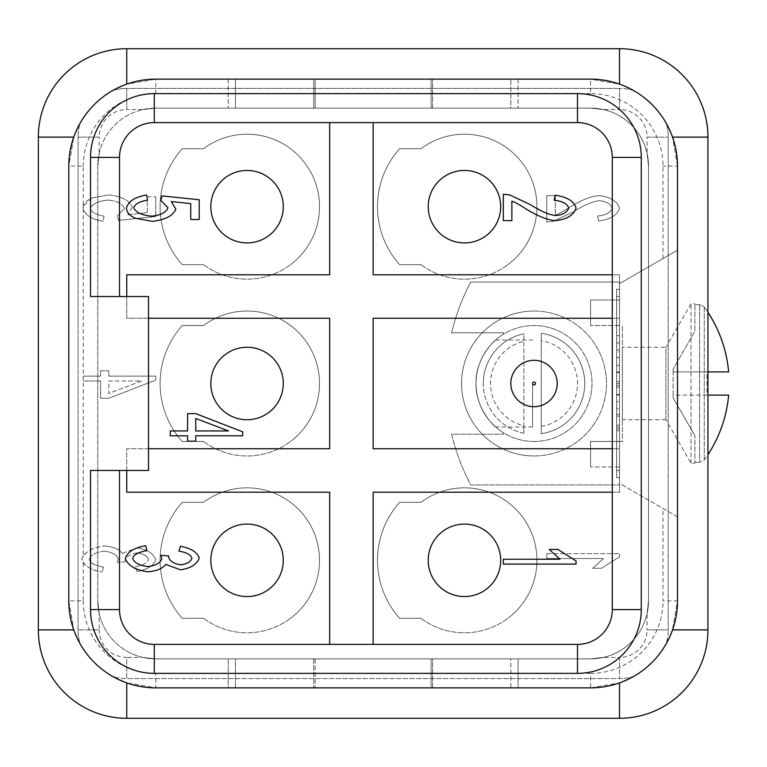 <?xml version="1.0" encoding="UTF-8"?>
<svg xmlns="http://www.w3.org/2000/svg" width="767" height="767" viewBox="0 0 767 767"><rect width="100%" height="100%" fill="white"/><g stroke="black" fill="none" stroke-linecap="round" stroke-linejoin="round"><path stroke-width="0.58" stroke-dasharray="3.83 2.88" d="M112.874 90.439L126.756 84.111L155.749 79.135L590.552 79.135L619.535 84.111L633.417 90.439A48.695 48.695 0 0 0 619.535 88.416A48.695 48.695 0 0 1 633.417 90.439L619.535 84.111L590.552 79.135L155.749 79.135L126.756 84.111L112.874 90.439A48.695 48.695 0 0 1 126.756 88.416A48.695 48.695 0 0 0 112.874 90.439A86.959 86.959 0 0 0 80.084 123.228A48.695 48.695 0 0 0 78.071 137.111A48.695 48.695 0 0 1 80.084 123.228L73.757 137.111L80.084 123.228A86.959 86.959 0 0 1 112.874 90.439M99.221 153.218L97.773 166.103L99.221 153.218L99.221 137.111L78.071 137.111L78.071 629.889A48.695 48.695 0 0 0 80.084 643.772A48.695 48.695 0 0 1 78.071 629.889L78.071 137.111L99.221 137.111A27.535 27.535 0 0 1 126.756 109.576L126.756 88.416L619.535 88.416L126.756 88.416L126.756 109.576L142.863 109.576L155.749 108.128L142.863 109.576M80.084 643.772L73.757 629.889L68.79 600.897L68.79 166.103L73.757 137.111L68.79 166.103L68.79 600.897L73.757 629.889L80.084 643.772A86.959 86.959 0 0 0 112.874 676.561A48.695 48.695 0 0 0 126.756 678.584A48.695 48.695 0 0 1 112.874 676.561L126.756 682.889L112.874 676.561A86.959 86.959 0 0 1 80.084 643.772M142.863 657.424L155.749 658.872L590.552 658.872L603.428 657.424L590.552 658.872L155.749 658.872L142.863 657.424L126.756 657.424L126.756 678.584L619.535 678.584A48.695 48.695 0 0 0 633.417 676.561A48.695 48.695 0 0 1 619.535 678.584L126.756 678.584L126.756 657.424A27.535 27.535 0 0 1 99.221 629.889L78.071 629.889L99.221 629.889L99.221 613.782L97.773 600.897L99.221 613.782M633.417 676.561L619.535 682.889L590.552 687.865L155.749 687.865L126.756 682.889L155.749 687.865L590.552 687.865L619.535 682.889L633.417 676.561A86.959 86.959 0 0 0 666.207 643.772A48.695 48.695 0 0 0 668.23 629.889A48.695 48.695 0 0 1 666.207 643.772L672.534 629.889L666.207 643.772A86.959 86.959 0 0 1 633.417 676.561M647.07 613.782L648.518 600.897L647.07 613.782L647.07 629.889L668.23 629.889L668.23 137.111A48.695 48.695 0 0 0 666.207 123.228A48.695 48.695 0 0 1 668.23 137.111L668.23 629.889L647.07 629.889A27.535 27.535 0 0 1 619.535 657.424L619.535 678.584L619.535 657.424L603.428 657.424M666.207 123.228L672.534 137.111L677.51 166.103L677.51 600.897L672.534 629.889L677.51 600.897L677.51 166.103L672.534 137.111L666.207 123.228A86.959 86.959 0 0 0 633.417 90.439A86.959 86.959 0 0 1 666.207 123.228M603.428 109.576L590.552 108.128L603.428 109.576L619.535 109.576L619.535 88.416L619.535 109.576A27.535 27.535 0 0 1 647.07 137.111L668.23 137.111L647.07 137.111L647.07 153.218L648.518 166.103L647.07 153.218M83.277 206.227L83.277 210.033C86.652 216.093 93.296 219.832 103.219 221.251C91.896 219.448 85.156 215.201 82.999 208.49C82.999 204.07 85.933 200.59 91.781 198.049L83.277 206.227L83.277 166.103L68.79 166.103A86.959 86.959 0 0 1 155.749 79.135L313.722 79.135L313.722 108.128L432.569 108.128L432.569 79.135L432.569 108.128L431.121 108.128L431.121 79.135L590.552 79.135A86.959 86.959 0 0 1 677.51 166.103L677.51 250.157L619.535 283.637L619.535 282.045L470.737 282.045A217.397 217.397 0 0 0 451.619 332.773L503.583 332.773L503.583 334.163L503.583 332.773L482.27 332.773A72.462 72.462 0 0 1 534.024 311.038A72.462 72.462 0 0 0 461.561 383.5A72.462 72.462 0 0 0 534.024 455.962A72.462 72.462 0 0 1 482.27 332.773L451.619 332.773A217.397 217.397 0 0 1 470.737 282.045L619.535 282.045L619.535 484.955L619.535 483.363L677.51 516.843L677.51 600.897A86.959 86.959 0 0 1 590.552 687.865L432.569 687.865L432.569 658.872L313.722 658.872L313.722 687.865L155.749 687.865A86.959 86.959 0 0 1 68.79 600.897L68.79 166.103A86.959 86.959 0 0 1 155.749 79.135L155.749 93.632A72.462 72.462 0 0 0 83.277 166.103M83.277 376.127L83.277 380.988L83.277 376.127L100.621 376.127L83.277 376.127L83.277 210.033M83.277 555.663L81.791 559.335L83.277 562.94C87.745 567.944 94.063 570.955 102.222 571.99C90.88 570.149 84.073 565.931 81.791 559.335C84.61 551.981 92.165 547.533 104.437 545.97C95.472 546.756 88.426 549.987 83.277 555.663L83.277 380.988L100.621 380.988L100.621 398.274L108.799 398.274L155.749 380.106L155.749 376.127L108.799 376.127L108.799 370.768L100.621 370.768L100.621 376.127L100.621 370.768L108.799 370.768L108.799 376.127L155.749 376.127L155.749 380.106L108.799 398.274L100.621 398.274L100.621 380.988L83.277 380.988M90.525 296.541L148.501 296.541L148.501 470.459L90.525 470.459M247.051 347.269A36.231 36.231 0 0 1 283.291 383.5A36.231 36.231 0 0 1 247.051 419.731A36.231 36.231 0 0 1 210.82 383.5A36.231 36.231 0 0 1 247.051 347.269M247.051 170.447A36.231 36.231 0 0 1 283.291 206.678A36.231 36.231 0 0 1 247.051 242.918A36.231 36.231 0 0 1 210.82 206.678A36.231 36.231 0 0 1 247.051 170.447M464.457 170.447A36.231 36.231 0 0 1 500.688 206.678A36.231 36.231 0 0 1 464.457 242.918A36.231 36.231 0 0 1 428.226 206.678A36.231 36.231 0 0 1 464.457 170.447M464.457 524.082A36.231 36.231 0 0 1 500.688 560.322A36.231 36.231 0 0 1 464.457 596.553A36.231 36.231 0 0 1 428.226 560.322A36.231 36.231 0 0 1 464.457 524.082M247.051 524.082A36.231 36.231 0 0 1 283.291 560.322A36.231 36.231 0 0 1 247.051 596.553A36.231 36.231 0 0 1 210.82 560.322A36.231 36.231 0 0 1 247.051 524.082M534.024 406.692A23.192 23.192 0 0 1 510.832 383.5A23.192 23.192 0 0 1 534.024 360.308A23.192 23.192 0 0 1 557.216 383.5A23.192 23.192 0 0 1 534.024 406.692M534.024 441.476A57.976 57.976 0 0 0 591.999 383.5A57.976 57.976 0 0 0 534.024 325.524A57.976 57.976 0 0 0 476.048 383.5A57.976 57.976 0 0 0 534.024 441.476A57.976 57.976 0 0 0 591.999 383.5A57.976 57.976 0 0 0 534.024 325.524A57.976 57.976 0 0 0 476.048 383.5A57.976 57.976 0 0 0 534.024 441.476M523.88 425.781L523.88 433.202A50.727 50.727 0 0 1 523.88 333.798L523.88 425.781A43.479 43.479 0 0 1 523.88 341.219M584.751 383.5A50.727 50.727 0 0 1 541.272 433.71L541.272 333.29A50.727 50.727 0 0 1 541.272 433.71L541.272 333.29A50.727 50.727 0 0 1 584.751 383.5A50.727 50.727 0 0 0 541.272 333.29M313.722 83.382L313.722 108.128L431.121 108.128L431.121 79.135L315.17 79.135L315.17 108.128L315.17 79.135L313.722 79.135L313.722 83.382M694.902 463.21L694.902 462.367L694.902 463.21L691.019 463.21L665.909 419.731L665.909 347.269L691.019 303.79L694.902 303.79L694.902 304.633L694.902 303.79M691.019 463.21L691.019 303.79L691.019 463.21M707.941 395.091L728.65 395.091A129.92 129.92 0 0 1 704.269 459.979L699.609 462.367L704.269 459.979A129.92 129.92 0 0 0 707.941 454.668M707.941 312.332A129.92 129.92 0 0 0 704.269 307.021A129.92 129.92 0 0 1 728.65 371.909L673.158 371.909L728.65 371.909L673.158 371.909L673.158 397.996L673.158 395.091L706.838 395.091A117.437 58.723 -90 0 0 707.126 383.5A117.437 58.723 -90 0 1 706.838 395.091L673.158 395.091L673.158 371.909L706.838 371.909A117.437 58.723 -90 0 1 707.126 383.5A117.437 58.723 -90 0 0 706.838 371.909L707.941 371.909M665.909 419.731L622.43 419.731L622.43 347.269L665.909 347.269L665.909 419.731M694.902 462.367L699.609 462.367L694.902 462.367L694.902 435.646L694.902 462.367M699.609 304.633L694.902 304.633L694.902 331.354L694.902 304.633L699.609 304.633L704.269 307.021L699.609 304.633L699.609 462.367L699.609 304.633M532.576 383.5L532.576 426.979L532.576 383.5M476.048 383.5C475.109 408.073 494.725 426.96 495.674 426.979C494.725 426.96 475.109 408.073 476.048 383.5C475.109 408.073 494.725 426.96 495.674 426.979C494.725 426.96 475.109 408.073 476.048 383.5C475.109 358.927 494.725 340.04 495.674 340.021C494.725 340.04 475.109 358.927 476.048 383.5M203.571 264.653A72.462 72.462 0 0 0 290.54 264.653A72.462 72.462 0 0 1 203.571 264.653L182.239 264.653L203.571 264.653M203.571 441.476A72.462 72.462 0 0 0 290.54 441.476A72.462 72.462 0 0 1 203.571 441.476L182.239 441.476L203.571 441.476M203.571 618.288A72.462 72.462 0 0 0 290.54 618.288A72.462 72.462 0 0 1 203.571 618.288L182.239 618.288L203.571 618.288M420.978 618.288A72.462 72.462 0 0 0 507.936 618.288A72.462 72.462 0 0 1 420.978 618.288L399.636 618.288L420.978 618.288M420.978 264.653A72.462 72.462 0 0 0 507.936 264.653A72.462 72.462 0 0 1 420.978 264.653L399.636 264.653L420.978 264.653M616.639 416.107L619.535 416.107L619.535 430.603L619.535 408.859L619.535 430.603L619.535 416.107L619.535 430.603L619.535 416.107L616.639 416.107L616.639 430.603L616.639 408.859L619.535 408.859L616.639 408.859L616.639 430.603L616.639 416.107L619.535 416.107L616.639 416.107L616.639 430.603L616.639 416.107M619.535 335.668L619.535 342.916L619.535 335.668L616.639 335.668L616.639 342.916L619.535 342.916L616.639 342.916L616.639 335.668L619.535 335.668M619.535 296.541L619.535 470.459L619.535 289.293L619.535 383.5L619.535 296.541L616.639 296.541L616.639 383.5L619.535 383.5L619.535 477.707L619.535 365.38L619.535 401.62L619.535 383.5L616.639 383.5L616.639 470.459L619.535 470.459M616.639 289.293L616.639 383.5L616.639 289.293L619.535 289.293M616.639 470.459L616.639 383.5L619.535 383.5L616.639 383.5L616.639 296.541M616.639 477.707L616.639 383.5L616.639 477.707L619.535 477.707M619.535 351.976L619.535 387.124L619.535 351.976L616.639 351.976L616.639 387.124L616.639 351.976M616.639 350.164L619.535 350.164L616.639 350.164M616.639 357.412L619.535 357.412L616.639 357.412M616.639 401.62L616.639 383.5L616.639 401.62L619.535 401.62L616.639 401.62M616.639 394.372L619.535 394.372L616.639 394.372M616.639 383.5L619.535 383.5L616.639 383.5L616.639 365.38L616.639 383.5M616.639 372.628L619.535 372.628L616.639 372.628M616.639 365.38L619.535 365.38L616.639 365.38M619.535 325.524L619.535 483.363L677.51 516.843L677.51 250.157L619.535 283.637L619.535 325.524L619.535 300.022L619.535 325.524L590.552 325.524L619.535 325.524M104.437 545.97C113.142 546.67 119.086 549.143 122.279 553.371C119.086 549.143 113.142 546.67 104.437 545.97M122.279 553.371L136.967 547.906L122.279 553.371M136.967 547.906C146.948 549.306 153.208 553.189 155.749 559.565C153.208 553.189 146.948 549.306 136.967 547.906M155.749 559.565C153.956 565.442 147.705 569.421 136.967 571.492C147.705 569.421 153.956 565.442 155.749 559.565M136.967 571.492L135.366 566.631L136.967 571.492M135.366 566.631C143.017 565.365 147.379 562.978 148.453 559.45C147.379 562.978 143.017 565.365 135.366 566.631M148.453 559.45C147.139 555.845 143.362 553.669 137.13 552.93C143.362 553.669 147.139 555.845 148.453 559.45M137.13 552.93C130.035 554.062 125.999 556.775 125.04 561.051C125.999 556.775 130.035 554.062 137.13 552.93M125.04 561.051L125.146 561.827L125.04 561.051M125.146 561.827L117.361 562.374L125.146 561.827M117.361 562.374L118.358 558.951L117.361 562.374M118.358 558.951C116.728 554.646 112.03 552.048 104.264 551.166C112.03 552.048 116.728 554.646 118.358 558.951M104.264 551.166C96.019 552.154 90.976 554.877 89.135 559.335C90.976 554.877 96.019 552.154 104.264 551.166M89.135 559.335C90.103 562.988 94.849 565.576 103.382 567.129C94.849 565.576 90.103 562.988 89.135 559.335M103.382 567.129L102.222 571.99L103.382 567.129M555.356 195.623L555.356 215.115L555.356 195.623L546.794 195.623L546.794 221.97L552.978 221.414L573.582 211.75C584.559 204.837 593.255 201.155 599.65 200.705C606.486 201.52 610.657 204.022 612.191 208.212C610.743 212.574 605.901 215.172 597.666 215.997L598.605 221.03C610.685 219.314 617.665 215.009 619.535 208.106C617.119 201.088 610.417 196.946 599.43 195.671C591.798 195.901 581.75 199.823 569.267 207.435C562.508 211.826 557.868 214.376 555.356 215.115C557.868 214.376 562.508 211.826 569.267 207.435C581.75 199.823 591.798 195.901 599.43 195.671C610.417 196.946 617.119 201.088 619.535 208.106C617.665 215.009 610.685 219.314 598.605 221.03L597.666 215.997C605.901 215.172 610.743 212.574 612.191 208.212C610.657 204.022 606.486 201.52 599.65 200.705C593.255 201.155 584.559 204.837 573.582 211.75L552.978 221.414L546.794 221.97L546.794 195.623L555.356 195.623M546.794 553.649L619.535 553.649L546.794 553.649L546.794 558.51L603.466 558.51L592.747 568.289L601.366 568.289L619.535 556.794L619.535 553.649L619.535 556.794L601.366 568.289L592.747 568.289L603.466 558.51L546.794 558.51L546.794 553.649M91.781 198.049L108.856 194.904L91.781 198.049M108.856 194.904C121.838 196.41 129.671 200.513 132.327 207.215C129.671 200.513 121.838 196.41 108.856 194.904M132.327 207.215L127.801 214.731L132.327 207.215M127.801 214.731L147.245 212.632L127.801 214.731M147.245 212.632L147.245 196.783L147.245 212.632M147.245 196.783L155.749 196.783L147.245 196.783M155.749 196.783L155.749 216.495L155.749 196.783M155.749 216.495L118.521 220.369L155.749 216.495M118.521 220.369L117.418 215.776L118.521 220.369M117.418 215.776L124.484 208.547L117.418 215.776M124.484 208.547C122.806 203.821 117.322 201.002 108.022 200.091C117.322 201.002 122.806 203.821 124.484 208.547M108.022 200.091C98.109 201.098 92.203 203.897 90.295 208.49C92.203 203.897 98.109 201.098 108.022 200.091M90.295 208.49C91.436 212.219 96 214.76 103.996 216.112C96 214.76 91.436 212.219 90.295 208.49M103.996 216.112L103.219 221.251L103.996 216.112M141.492 380.988L108.799 393.471L108.799 380.988L141.492 380.988L108.799 393.471L108.799 380.988L141.492 380.988M503.583 334.163A57.976 57.976 0 0 0 503.583 432.837A57.976 57.976 0 0 1 503.583 334.163M503.583 434.227L503.583 432.837L503.583 434.227L451.619 434.227A217.397 217.397 0 0 0 470.737 484.955L619.535 484.955L470.737 484.955A217.397 217.397 0 0 1 451.619 434.227L503.583 434.227M290.54 264.653A72.462 72.462 0 0 0 305.026 163.198A72.462 72.462 0 0 0 203.571 148.712L182.239 148.712A86.959 86.959 0 0 0 182.239 264.653A86.959 86.959 0 0 1 182.239 148.712L203.571 148.712A72.462 72.462 0 0 1 305.026 163.198A72.462 72.462 0 0 1 290.54 264.653M290.54 441.476A72.462 72.462 0 0 0 305.026 340.021A72.462 72.462 0 0 0 203.571 325.524L182.239 325.524A86.959 86.959 0 0 0 182.239 441.476A86.959 86.959 0 0 1 182.239 325.524L203.571 325.524A72.462 72.462 0 0 1 305.026 340.021A72.462 72.462 0 0 1 290.54 441.476M290.54 618.288A72.462 72.462 0 0 0 305.026 516.843A72.462 72.462 0 0 0 203.571 502.347L182.239 502.347A86.959 86.959 0 0 0 182.239 618.288A86.959 86.959 0 0 1 182.239 502.347L203.571 502.347A72.462 72.462 0 0 1 305.026 516.843A72.462 72.462 0 0 1 290.54 618.288M507.936 618.288A72.462 72.462 0 0 0 522.432 516.843A72.462 72.462 0 0 0 420.978 502.347L399.636 502.347A86.959 86.959 0 0 0 399.636 618.288A86.959 86.959 0 0 1 399.636 502.347L420.978 502.347A72.462 72.462 0 0 1 522.432 516.843A72.462 72.462 0 0 1 507.936 618.288M507.936 264.653A72.462 72.462 0 0 0 522.432 163.198A72.462 72.462 0 0 0 420.978 148.712L399.636 148.712A86.959 86.959 0 0 0 399.636 264.653A86.959 86.959 0 0 1 399.636 148.712L420.978 148.712A72.462 72.462 0 0 1 522.432 163.198A72.462 72.462 0 0 1 507.936 264.653M126.756 296.541L126.756 318.276L148.501 318.276M148.501 448.724L126.756 448.724L126.756 492.203L329.666 492.203L329.666 644.385L577.503 644.385A34.783 34.783 0 0 0 612.287 609.592L612.287 157.408A34.783 34.783 0 0 0 577.503 122.615L329.666 122.615L329.666 274.797L126.756 274.797L126.756 318.276L329.666 318.276L329.666 448.724L126.756 448.724L126.756 470.459M612.287 318.276L619.535 318.276L619.535 274.797L612.287 274.797M612.287 492.203L619.535 492.203L619.535 448.724L612.287 448.724M373.145 644.385L373.145 492.203L619.535 492.203L619.535 448.724L373.145 448.724L373.145 318.276L619.535 318.276L619.535 274.797L373.145 274.797L373.145 122.615M329.666 122.615L154.301 122.615A34.783 34.783 0 0 0 119.518 157.408L119.518 296.541M146.698 195.01C135.375 196.803 128.635 201.059 126.488 207.771C126.488 212.191 129.412 215.671 135.27 218.212L152.336 221.356C165.327 219.851 173.15 215.748 175.806 209.046L171.281 201.529L190.724 203.629L190.724 219.477L199.228 219.477L199.228 199.765L162 195.892L160.897 200.484L167.963 207.713C166.286 212.44 160.802 215.259 151.502 216.169C141.588 215.163 135.682 212.363 133.774 207.771C134.915 204.041 139.479 201.5 147.475 200.149L146.698 195.01M503.315 564.09L576.055 564.09L576.055 560.945L557.887 549.45L549.268 549.45L559.977 559.229L503.315 559.229L503.315 564.09M511.877 220.637L511.877 201.146C514.389 201.884 519.029 204.434 525.788 208.816C538.271 216.438 548.319 220.359 555.95 220.589C566.928 219.314 573.63 215.172 576.055 208.154C574.186 201.251 567.206 196.946 555.126 195.23L554.186 200.264C562.422 201.088 567.264 203.686 568.711 208.049C567.177 212.238 562.997 214.741 556.171 215.556C549.776 215.105 541.08 211.424 530.102 204.511L509.499 194.847L503.315 194.291L503.315 220.637L511.877 220.637M145.701 545.749C134.359 547.59 127.552 551.809 125.27 558.405C128.099 565.758 135.644 570.207 147.916 571.77C156.621 571.07 162.566 568.596 165.758 564.368L180.446 569.833C190.427 568.433 196.688 564.55 199.228 558.184C197.445 552.298 191.184 548.319 180.446 546.248L178.845 551.109C186.496 552.374 190.858 554.762 191.932 558.29C190.619 561.895 186.841 564.071 180.609 564.809C173.515 563.678 169.488 560.965 168.519 556.689L168.625 555.912L160.84 555.366L161.837 558.788C160.207 563.093 155.509 565.691 147.753 566.573C139.498 565.586 134.455 562.863 132.614 558.405C133.583 554.752 138.328 552.163 146.861 550.61L145.701 545.749M228.461 430.939L195.758 418.456L195.758 430.939L228.461 430.939M170.236 430.939L170.236 435.8L187.579 435.8L187.579 441.159L195.758 441.159L195.758 435.8L242.708 435.8L242.708 431.831L195.758 413.653L187.579 413.653L187.579 430.939L170.236 430.939M119.518 470.459L119.518 609.592A34.783 34.783 0 0 0 154.301 644.385L329.666 644.385M590.552 108.128L155.749 108.128L590.552 108.128A57.976 57.976 0 0 1 648.518 166.103L648.518 600.897A57.976 57.976 0 0 1 590.552 658.872A57.976 57.976 0 0 0 648.518 600.897L648.518 166.103A57.976 57.976 0 0 0 590.552 108.128L155.749 108.128L590.552 108.128M97.773 166.103L97.773 600.897A57.976 57.976 0 0 0 155.749 658.872L590.552 658.872L155.749 658.872A57.976 57.976 0 0 1 97.773 600.897L97.773 166.103A57.976 57.976 0 0 1 155.749 108.128A57.976 57.976 0 0 0 97.773 166.103M523.88 433.202A50.727 50.727 0 0 1 523.88 333.798L523.88 433.202M534.024 311.038A72.462 72.462 0 0 1 606.496 383.5A72.462 72.462 0 0 1 534.024 455.962A72.462 72.462 0 0 0 606.496 383.5A72.462 72.462 0 0 0 534.024 311.038M673.158 397.996L694.902 435.646L673.158 397.996M673.158 371.909L673.158 369.004L694.902 331.354L673.158 369.004L673.158 371.909M622.43 347.269L622.43 419.731M619.535 441.476L622.43 441.476L622.43 325.524L622.43 441.476L590.552 441.476L590.552 466.978L590.552 441.476L619.535 441.476M619.535 300.022L590.552 300.022L590.552 325.524L590.552 300.022L619.535 300.022M619.535 466.978L590.552 466.978L619.535 466.978M315.17 658.872L315.17 687.865L315.17 658.872L313.722 658.872L313.722 687.865L431.121 687.865L431.121 658.872L315.17 658.872M432.569 658.872L431.121 658.872L431.121 687.865L432.569 687.865L432.569 658.872M235.459 687.865L235.459 658.872L510.832 658.872L510.832 687.865L235.459 687.865L235.459 658.872L228.211 658.872L518.08 658.872L510.832 658.872L510.832 687.865L518.08 687.865L518.08 658.872L518.08 687.865L228.211 687.865L228.211 658.872L228.211 687.865L235.459 687.865M510.832 79.135L228.211 79.135L235.459 79.135L235.459 108.128L235.459 79.135L510.832 79.135L510.832 108.128L228.211 108.128L518.08 108.128L510.832 108.128L510.832 79.135M228.211 79.135L228.211 108.128L228.211 79.135M518.08 79.135L518.08 108.128L518.08 79.135M126.756 84.111L126.756 48.704M38.35 137.111L73.757 137.111M73.757 629.889L38.35 629.889M126.756 682.889L126.756 718.296M619.535 682.889L619.535 718.296M672.534 629.889L707.941 629.889M672.534 137.111L707.941 137.111M619.535 84.111L619.535 48.704M83.277 562.94L83.277 600.897L68.79 600.897A86.959 86.959 0 0 0 155.749 687.865L155.749 673.368L313.722 673.368M663.014 258.527L663.014 166.103A72.462 72.462 0 0 0 590.552 93.632L590.552 79.135A86.959 86.959 0 0 1 677.51 166.103L663.014 166.103M432.569 673.368L590.552 673.368L590.552 687.865A86.959 86.959 0 0 0 677.51 600.897L663.014 600.897L663.014 508.473M541.272 426.375A43.479 43.479 0 0 0 541.272 340.625M313.722 93.632L155.749 93.632M590.552 93.632L432.569 93.632M704.269 459.979L704.269 383.5L704.269 459.979M616.639 425.167L619.535 425.167L616.639 425.167M616.639 428.791L619.535 428.791L616.639 428.791M616.639 414.295L619.535 414.295L616.639 414.295M616.639 426.979L619.535 426.979L616.639 426.979M616.639 385.312L619.535 385.312M616.639 381.688L619.535 381.688M616.639 395.063L619.535 395.063M616.639 371.937L619.535 371.937M590.552 673.368A72.462 72.462 0 0 0 663.014 600.897M83.277 600.897A72.462 72.462 0 0 0 155.749 673.368M483.296 383.5A50.727 50.727 0 0 1 523.88 333.798M704.269 307.021L704.269 383.5L704.269 307.021M532.576 426.979L495.674 426.979M619.535 430.603L616.639 430.603M619.535 387.124L616.639 387.124M495.674 340.021L532.576 340.021"/><path stroke-width="1.15" d="M126.756 718.296L619.535 718.296A88.406 88.406 0 0 0 707.941 629.889L707.941 137.111A88.406 88.406 0 0 0 619.535 48.704L126.756 48.704A88.406 88.406 0 0 0 38.35 137.111L38.35 629.889A88.406 88.406 0 0 0 126.756 718.296L126.756 682.889M119.518 296.541L119.518 157.408A34.783 34.783 0 0 1 154.301 122.615L577.503 122.615A34.783 34.783 0 0 1 612.287 157.408L612.287 609.592A34.783 34.783 0 0 1 577.503 644.385L154.301 644.385A34.783 34.783 0 0 1 119.518 609.592L119.518 470.459M247.051 347.269A36.231 36.231 0 0 1 283.291 383.5A36.231 36.231 0 0 1 247.051 419.731A36.231 36.231 0 0 1 210.82 383.5A36.231 36.231 0 0 1 247.051 347.269M247.051 170.447A36.231 36.231 0 0 1 283.291 206.678A36.231 36.231 0 0 1 247.051 242.918A36.231 36.231 0 0 1 210.82 206.678A36.231 36.231 0 0 1 247.051 170.447M464.457 170.447A36.231 36.231 0 0 1 500.688 206.678A36.231 36.231 0 0 1 464.457 242.918A36.231 36.231 0 0 1 428.226 206.678A36.231 36.231 0 0 1 464.457 170.447M464.457 524.082A36.231 36.231 0 0 1 500.688 560.322A36.231 36.231 0 0 1 464.457 596.553A36.231 36.231 0 0 1 428.226 560.322A36.231 36.231 0 0 1 464.457 524.082M247.051 524.082A36.231 36.231 0 0 1 283.291 560.322A36.231 36.231 0 0 1 247.051 596.553A36.231 36.231 0 0 1 210.82 560.322A36.231 36.231 0 0 1 247.051 524.082M534.024 360.308A23.192 23.192 0 0 0 510.832 383.5A23.192 23.192 0 0 0 534.024 406.692A23.192 23.192 0 0 0 557.216 383.5A23.192 23.192 0 0 0 534.024 360.308A23.192 23.192 0 0 0 510.832 383.5A23.192 23.192 0 0 0 534.024 406.692M707.941 454.668A129.92 129.92 0 0 0 728.65 395.091L707.941 395.091M126.756 296.541L126.756 274.797L329.666 274.797L329.666 122.615M148.501 448.724L329.666 448.724L329.666 318.276L148.501 318.276M329.666 644.385L329.666 492.203L126.756 492.203L126.756 470.459M612.287 492.203L373.145 492.203L373.145 644.385M612.287 318.276L373.145 318.276L373.145 448.724L612.287 448.724M373.145 122.615L373.145 274.797L612.287 274.797M511.877 201.146L511.877 220.637L503.315 220.637L503.315 194.291L509.499 194.847L530.102 204.511C541.08 211.424 549.776 215.105 556.171 215.556C562.997 214.741 567.177 212.238 568.711 208.049C567.264 203.686 562.422 201.088 554.186 200.264L555.126 195.23C567.206 196.946 574.186 201.251 576.055 208.154C573.63 215.172 566.928 219.314 555.95 220.589C548.319 220.359 538.271 216.438 525.788 208.816C519.029 204.434 514.389 201.884 511.877 201.146M126.488 207.771C128.635 201.059 135.375 196.803 146.698 195.01L147.475 200.149C139.479 201.5 134.915 204.041 133.774 207.771C135.682 212.363 141.588 215.163 151.502 216.169C160.802 215.259 166.286 212.44 167.963 207.713L160.897 200.484L162 195.892L199.228 199.765L199.228 219.477L190.724 219.477L190.724 203.629L171.281 201.529L175.806 209.046C173.15 215.748 165.327 219.851 152.336 221.356L135.27 218.212C129.412 215.671 126.488 212.191 126.488 207.771M170.236 435.8L170.236 430.939L187.579 430.939L187.579 413.653L195.758 413.653L242.708 431.831L242.708 435.8L195.758 435.8L195.758 441.159L187.579 441.159L187.579 435.8L170.236 435.8M576.055 564.09L503.315 564.09L503.315 559.229L559.977 559.229L549.268 549.45L557.887 549.45L576.055 560.945L576.055 564.09M125.27 558.405C127.552 551.809 134.359 547.59 145.701 545.749L146.861 550.61C138.328 552.163 133.583 554.752 132.614 558.405C134.455 562.863 139.498 565.586 147.753 566.573C155.509 565.691 160.207 563.093 161.837 558.788L160.84 555.366L168.625 555.912L168.519 556.689C169.488 560.965 173.515 563.678 180.609 564.809C186.841 564.071 190.619 561.895 191.932 558.29C190.858 554.762 186.496 552.374 178.845 551.109L180.446 546.248C191.184 548.319 197.445 552.298 199.228 558.184C196.688 564.55 190.427 568.433 180.446 569.833L165.758 564.368C162.566 568.596 156.621 571.07 147.916 571.77C135.644 570.207 128.099 565.758 125.27 558.405M228.461 430.939L195.758 418.456L195.758 430.939L228.461 430.939M155.749 79.135L590.552 79.135A86.959 86.959 0 0 1 677.51 166.103L677.51 600.897A86.959 86.959 0 0 1 590.552 687.865L155.749 687.865A86.959 86.959 0 0 1 68.79 600.897L68.79 166.103A86.959 86.959 0 0 1 155.749 79.135M707.941 371.909L728.65 371.909A129.92 129.92 0 0 0 707.941 312.332M641.279 157.408A63.766 63.766 0 0 0 577.503 93.632L154.301 93.632A63.766 63.766 0 0 0 90.525 157.408L90.525 296.541L148.501 296.541L148.501 470.459L90.525 470.459L90.525 609.592A63.766 63.766 0 0 0 154.301 673.368L577.503 673.368A63.766 63.766 0 0 0 641.279 609.592L641.279 157.408L612.287 157.408M119.518 609.592L90.525 609.592M90.525 157.408L119.518 157.408M577.503 644.385L577.503 673.368M154.301 644.385L154.301 673.368M154.301 93.632L154.301 122.615M577.503 93.632L577.503 122.615M612.287 609.592L641.279 609.592M535.471 383.5A1.448 1.448 0 0 1 534.024 384.948A1.448 1.448 0 0 1 532.576 383.5A1.448 1.448 0 0 1 534.024 382.052A1.448 1.448 0 0 1 535.471 383.5M619.535 48.704L619.535 84.111M126.756 48.704L126.756 84.111M73.757 137.111L38.35 137.111M38.35 629.889L73.757 629.889M619.535 718.296L619.535 682.889M707.941 629.889L672.534 629.889M707.941 137.111L672.534 137.111"/></g></svg>

